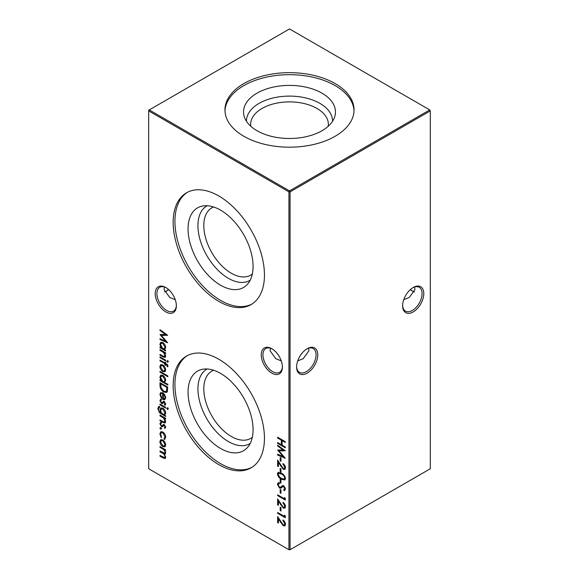 <?xml version="1.0" encoding="UTF-8"?>
<svg xmlns="http://www.w3.org/2000/svg" width="579" height="579" viewBox="0 0 579 579"><rect width="100%" height="100%" fill="white"/><g stroke="black" fill="none" stroke-linecap="round" stroke-linejoin="round"><path stroke-width="0.87" d="M271.826 373.137A14.953 8.634 60 0 1 261.252 354.818A14.953 8.634 60 0 1 271.826 348.71L271.826 348.71A14.953 8.634 60 0 1 282.4 367.028A14.953 8.634 60 0 1 271.826 373.137M272.26 348.971A13.758 7.94 -120 0 0 265.797 348.522A13.758 7.94 -120 0 0 263.691 359.545A13.758 7.94 -120 0 0 272.673 371.667A13.758 7.94 -120 0 0 279.556 372.348A13.758 7.94 -120 0 0 282.393 366.521M165.789 311.915A14.953 8.634 60 0 1 155.215 293.596A14.953 8.634 60 0 1 165.789 287.495L165.789 287.495A14.953 8.634 60 0 1 176.371 305.806A14.953 8.634 60 0 1 165.789 311.915M166.224 287.756A13.758 7.94 -120 0 0 159.761 287.3A13.758 7.94 -120 0 0 157.654 298.323A13.758 7.94 -120 0 0 166.643 310.445A13.758 7.94 -120 0 0 173.519 311.126A13.758 7.94 -120 0 0 176.356 305.307M410.46 289.5A14.953 8.634 -120 0 0 412.776 291.244M414.506 291.982A13.758 7.94 60 0 1 412.357 291.02L412.357 291.02A13.758 7.94 60 0 1 410.337 289.609M296.607 366.521A13.758 7.94 120 0 0 299.444 372.348A13.758 7.94 120 0 0 306.327 371.667A13.758 7.94 120 0 0 316.054 354.818A13.758 7.94 120 0 0 313.203 348.522A13.758 7.94 120 0 0 306.74 348.971M307.174 348.71L307.174 348.71A14.953 8.634 -60 0 1 317.748 354.818A14.953 8.634 -60 0 1 307.174 373.137A14.953 8.634 -60 0 1 296.6 367.028A14.953 8.634 -60 0 1 307.174 348.71L307.174 348.71M402.644 305.307A13.758 7.94 120 0 0 405.481 311.126A13.758 7.94 120 0 0 412.357 310.445A13.758 7.94 120 0 0 422.084 293.596A13.758 7.94 120 0 0 419.239 287.3A13.758 7.94 120 0 0 412.776 287.756M413.211 287.495L413.211 287.495A14.953 8.634 -60 0 1 423.785 293.596A14.953 8.634 -60 0 1 413.211 311.915A14.953 8.634 -60 0 1 402.629 305.806A14.953 8.634 -60 0 1 413.211 287.495L413.211 287.495M168.663 289.609A13.758 7.94 -60 0 1 166.643 291.02L166.643 291.02A13.758 7.94 -60 0 1 164.494 291.982M166.224 291.244A14.953 8.634 120 0 0 168.54 289.5M175.242 299.676L169.712 297.44L164.009 289.5L164.494 287.018M403.758 299.676L409.288 297.44L414.991 289.5L414.506 287.018M281.278 360.898L275.742 358.662L270.046 350.722L270.523 348.24M297.722 360.898L303.258 358.662L308.954 350.722L308.477 348.24M250.179 280.243A43.02 24.839 60 0 1 216.922 269.126A43.02 24.839 60 0 1 197.938 225.615A43.02 24.839 60 0 1 207.166 205.74M252.314 274.062A38.865 22.443 60 0 1 250.721 275.141A38.865 22.443 60 0 1 220.773 264.726A38.865 22.443 60 0 1 203.808 225.615A38.865 22.443 60 0 1 211.856 207.818A38.865 22.443 60 0 1 213.586 206.985M253.066 266.441A45.973 26.54 60 0 1 247.486 284.253A45.973 26.54 60 0 1 211.038 278.065A45.973 26.54 60 0 1 188.059 228.908A45.973 26.54 60 0 1 202.346 206.066A45.973 26.54 60 0 1 235.805 223.32A45.973 26.54 60 0 1 253.066 266.441M251.952 304.062A64.551 37.266 60 0 1 202.527 285.671A64.551 37.266 60 0 1 174.923 221.323A64.551 37.266 60 0 1 187.422 192.3M264.451 275.039A64.551 37.266 60 0 1 251.083 304.59A64.551 37.266 60 0 1 201.34 287.293A64.551 37.266 60 0 1 173.164 222.336A64.551 37.266 60 0 1 186.539 192.785A64.551 37.266 60 0 1 236.275 210.076A64.551 37.266 60 0 1 264.451 275.039M250.179 443.492A43.02 24.839 60 0 1 216.922 432.375A43.02 24.839 60 0 1 197.938 388.864A43.02 24.839 60 0 1 207.166 368.989M252.314 437.311A38.865 22.443 60 0 1 250.721 438.397A38.865 22.443 60 0 1 220.773 427.982A38.865 22.443 60 0 1 203.808 388.864A38.865 22.443 60 0 1 211.856 371.074A38.865 22.443 60 0 1 213.586 370.234M253.066 429.698A45.973 26.54 60 0 1 247.486 447.502A45.973 26.54 60 0 1 211.038 441.314A45.973 26.54 60 0 1 188.059 392.157A45.973 26.54 60 0 1 202.346 369.322A45.973 26.54 60 0 1 235.805 386.569A45.973 26.54 60 0 1 253.066 429.698M251.952 467.311A64.551 37.266 60 0 1 202.527 448.928A64.551 37.266 60 0 1 174.923 384.572A64.551 37.266 60 0 1 187.422 355.549M264.451 438.289A64.551 37.266 60 0 1 251.083 467.839A64.551 37.266 60 0 1 201.34 450.549A64.551 37.266 60 0 1 173.164 385.585A64.551 37.266 60 0 1 186.539 356.042A64.551 37.266 60 0 1 236.275 373.332A64.551 37.266 60 0 1 264.451 438.289M256.996 93.176A45.973 26.54 180 0 1 311.053 88.5A45.973 26.54 180 0 1 334.64 116.972A45.973 26.54 180 0 1 322.004 130.716A45.973 26.54 180 0 1 276.031 137.324A45.973 26.54 180 0 1 244.36 116.972A45.973 26.54 180 0 1 256.996 93.176M246.488 121.315A43.02 24.839 180 0 1 259.081 103.38A43.02 24.839 180 0 1 306.255 98.068A43.02 24.839 180 0 1 332.512 121.315M250.772 126.244A38.865 22.443 180 0 1 250.635 124.333A38.865 22.443 180 0 1 262.019 108.461A38.865 22.443 180 0 1 304.373 103.598A38.865 22.443 180 0 1 328.365 124.333A38.865 22.443 180 0 1 328.228 126.244M224.978 110.936A64.551 37.266 180 0 1 243.86 85.598A64.551 37.266 180 0 1 313.391 77.325A64.551 37.266 180 0 1 354.022 110.936M243.86 83.571A64.551 37.266 180 0 1 314.202 75.494A64.551 37.266 180 0 1 354.051 109.923A64.551 37.266 180 0 1 335.14 136.275A64.551 37.266 180 0 1 264.798 144.352A64.551 37.266 180 0 1 224.949 109.923A64.551 37.266 180 0 1 243.86 83.571M160.535 427.722L161.172 428.829L160.535 429.198L159.898 428.091L161.1 427.396M161.172 428.829L160.535 429.198L161.1 428.873L160.463 427.765M163.9 422.091L165.001 421.063L163.524 418.009L159.992 415.845L159.992 415.056L165.594 418.284L165.594 419.08L164.581 418.494L165.688 421.592L165.102 422.945L162.851 422.373L159.992 420.723L159.992 419.927L163.9 422.091L165.189 421.751M167.353 407.971L167.946 409.042L167.353 409.44L166.774 408.361L167.924 407.638M167.946 409.042L167.353 409.44L167.924 409.114L167.338 408.036M159.601 407.232L158.523 409.042C158.545 410.786 159.297 412.074 160.781 412.899L159.992 409.867L160.839 407.963L162.815 408.181C164.559 409.389 165.522 411.054 165.688 413.174L164.61 415.114L165.594 415.679L165.594 416.475L159.435 412.682L157.835 408.716L158.61 406.603L159.601 406.436L159.153 407.37L159.717 407.044M159.992 385.368L159.992 382.632L167.657 387.054L167.374 391.484L166.593 392.468L163.727 392.041C161.266 390.449 160.021 388.227 159.992 385.368L160.564 385.042L160.564 382.958M159.992 371.407L167.852 375.945L167.852 376.734L159.992 372.203L159.992 371.407M167.946 365.964L167.801 366.847L167.092 366.435L167.259 365.725L165.594 364.097L165.594 365.458L164.906 365.06L164.906 363.699L159.992 360.862L159.992 360.073L164.906 362.903L164.906 361.998L165.594 362.396L165.594 363.301L167.946 365.964M167.353 360.804L167.946 361.882L167.353 362.28L166.774 361.202L167.924 360.478M167.946 361.882L167.353 362.28L167.924 361.955L167.338 360.876M280.178 457.526L280.96 457.982L280.96 461.383L280.178 460.927L280.178 457.526M280.178 468.411L280.96 468.867L280.96 472.261L280.178 471.813L280.178 468.411M280.178 479.296L280.96 479.745L280.96 483.147L280.178 482.698L280.178 479.296M280.178 489.494L280.96 489.95L280.96 493.351L280.178 492.895L280.178 489.494M159.992 330.486L159.992 329.69L167.657 335.277L161.367 335.415L167.657 342.797L159.992 339.547L159.992 338.751L165.507 341.089L159.992 334.539L165.522 334.517L159.992 330.486L160.564 330.102M163.9 356.563L165.001 355.535L163.524 352.481L159.992 350.324L159.992 349.528L165.594 352.756L165.594 353.552L164.581 352.966L165.688 356.071L165.102 357.417L162.851 356.845L159.992 355.195L159.992 354.399L163.9 356.563L165.189 356.223M280.178 507.182L280.96 507.638L280.96 511.04L280.178 510.584L280.178 507.182M284.499 497.433L285.281 498.403L285.281 500.039L277.623 495.617L277.623 494.828L284.499 498.794L284.499 497.433M159.992 446.568L165.594 449.803L165.594 450.6L164.617 450.035L165.688 452.879L165.181 454.095L164.342 454.16L165.688 457.309L165.181 458.503L163.025 457.96L159.992 456.209L159.992 455.412L164.639 457.663L165.001 456.773C164.668 454.956 163.727 453.719 162.171 453.046L159.992 451.786L159.992 450.99L164.639 453.219L165.001 452.344C164.704 450.614 163.821 449.405 162.352 448.725L159.992 447.364L159.992 446.568M148.687 110.9L148.687 468.751L288.935 549.724L288.935 191.873L148.687 110.9L148.687 110.249L149.252 109.923L289.5 190.896L429.748 109.923L289.5 28.95L149.252 109.923L148.687 110.9M277.623 437.232L285.281 441.654L285.281 442.45L282.139 440.633L282.139 445.171L285.281 446.981L285.281 447.777L277.623 443.355L277.623 442.559L281.358 444.715L281.358 440.178L277.623 438.028L277.623 437.232M164.762 441.936L165.688 444.933L164.769 446.85L162.779 446.59C161.005 445.381 160.043 443.709 159.898 441.589L160.694 439.707L162.779 439.902L164.762 441.936M284.694 506.169L282.928 502.304C284.484 503.354 285.331 504.801 285.476 506.668L284.854 508.174L283.203 508.022L278.412 501.255L278.412 505.366L277.623 504.917L277.623 498.91L283.138 507.197L284.202 507.291L285.259 505.843L285.143 504.997M284.499 515.122L285.281 516.092L285.281 517.727L277.623 513.305L277.623 512.509L284.499 516.482L284.499 515.122M165.594 350.15L165.594 350.946L159.992 347.711L159.992 346.922L160.962 347.48L159.898 344.223L160.752 342.327L162.808 342.536C164.574 343.767 165.536 345.453 165.688 347.595L164.559 349.55L165.594 350.15M284.694 523.857L282.928 519.993C284.484 521.035 285.331 522.49 285.476 524.35L284.854 525.862L283.203 525.71L278.412 518.936L278.412 523.054L277.623 522.598L277.623 516.591L283.138 524.878L284.202 524.972L285.259 523.532L285.143 522.685M280.265 487.417L282.523 485.68L283.688 485.861L285.476 489.067L284.18 490.674L283.71 489.689L284.694 488.524L283.724 486.671L282.733 486.678L281.126 488.126L279.498 488.083L277.428 484.362L278.108 482.879L279.1 482.64L279.491 483.61L278.731 483.82L278.217 484.818L279.512 487.301L281.148 486.953M284.817 490.435L284.18 490.674L284.745 490.348L284.303 489.421M283.71 489.689L284.774 489.154M284.361 486.389L282.733 486.678M277.428 473.861L278.086 472.399L281.452 473.224C283.623 474.223 284.969 475.981 285.476 478.507L284.81 479.998L281.452 479.238C279.266 478.196 277.927 476.408 277.428 473.861L278.39 472.283M284.694 467.398L282.928 463.533C284.484 464.582 285.331 466.03 285.476 467.89L284.854 469.403L283.203 469.251L278.412 462.483L278.412 466.594L277.623 466.146L277.623 460.131L283.138 468.418L284.202 468.52L285.259 467.072L285.143 466.225M277.623 445.968L277.623 445.171L285.281 450.759L278.998 450.896L285.281 458.279L277.623 455.036L277.623 454.233L283.131 456.57L277.623 450.021L283.145 449.999L277.623 445.968L278.188 445.584M159.992 356.896L165.594 360.124L165.594 360.92L159.992 357.692L159.992 356.896M164.762 366.883L165.688 369.88L164.769 371.805L162.779 371.537C161.005 370.328 160.043 368.664 159.898 366.536L160.694 364.661L162.779 364.85L164.762 366.883M167.852 384.333L167.852 385.122L159.992 380.591L159.992 379.795L160.962 380.352L159.898 377.103L160.752 375.199L162.808 375.409C164.574 376.647 165.536 378.333 165.688 380.468L164.508 382.401L167.852 384.333M160.586 394.74L161.765 397.795L161.44 398.316L159.898 394.444L160.615 392.642L162.779 392.851L164.646 394.675L165.688 397.802L164.588 399.771L162.648 399.351L162.648 393.568L161.165 393.409L160.586 394.74M164.906 399.633L163.213 399.025L162.648 399.351M159.992 404.055L165.594 407.29L165.594 408.079L159.992 404.851L159.992 404.055M161.172 400.046L160.586 400.986L161.483 402.651L162.019 402.738L163.358 401.421L164.219 401.623L165.688 404.106L164.892 405.3L164.414 404.482L165.565 403.382L165.001 403.708L164.248 402.434L163.662 402.391L164.306 402.036L162.381 403.657L161.512 403.462L159.898 400.632L160.658 399.221L161.049 400.111L161.613 399.785M164.414 404.482L165.001 403.708M161.172 423.177L160.586 424.118L161.483 425.775L162.019 425.869L163.358 424.552L164.219 424.747L165.688 427.23L164.892 428.424L164.414 427.613L165.565 426.506L165.001 426.832L164.248 425.558L163.662 425.522L164.306 425.16L162.381 426.788L161.512 426.585L159.898 423.763L160.658 422.352L161.049 423.242L161.613 422.916M164.414 427.613L165.001 426.832M165.688 437.268L164.378 439.468L164.023 438.593L164.863 438.151L165.565 436.486L165.001 436.812L162.808 432.781L161.259 432.629L160.586 434.264L161.57 437.181L161.186 437.623L159.898 433.852L160.796 431.753L162.75 431.948C164.602 433.258 165.58 435.032 165.688 437.268M164.877 439.309L164.378 439.468L164.943 439.143L164.602 438.303M164.023 438.593L165.001 436.812M290.065 549.724L430.313 468.751L430.313 110.9L290.065 191.873L290.065 549.724L288.935 549.724L290.065 549.724M289.5 190.896L288.935 191.873L290.065 191.873L289.5 190.896M429.748 109.923L430.313 110.9L429.748 109.923M285.281 441.799L282.704 440.308L282.139 440.633M285.281 447.126L278.188 443.029L277.623 443.355M281.358 440.178L281.922 439.852L281.922 444.39L281.358 444.715M281.922 439.852L278.188 437.702L277.623 438.028M165.594 449.941L164.617 450.035M165.42 453.864L164.342 454.16M165.428 458.286L160.564 455.883L159.992 456.209M164.639 457.663L165.203 457.338L165.565 456.447L165.001 456.773M164.545 454.037L160.564 451.461L159.992 451.786M164.639 453.219L165.565 452.018L165.001 452.344M164.798 449.934L160.564 447.039L159.992 447.364M165.333 446.525L162.779 446.59M163.343 446.264L162.402 445.548M160.629 442.537L160.463 441.263L159.898 441.589M160.463 441.263L161.005 439.577M163.756 440.648L161.773 440.199L160.586 441.98L162.771 445.794L164.349 445.953L165.001 444.534L162.771 440.691L161.208 440.532M164.349 445.953L165.529 443.688M165.565 444.202L165.001 444.534M163.336 440.366L162.771 440.691M285.281 499.387L278.188 495.291L277.623 495.617M285.063 498.135L284.499 498.794M283.905 503.086L282.928 503.1M285.092 507.978L283.203 508.022M283.768 507.696L282.972 507.088M278.875 500.987L278.412 501.255M278.412 504.714L277.623 504.917M278.188 504.591L278.188 499.843M284.202 507.291L285.259 505.843M280.96 510.381L280.178 510.584M280.743 510.258L280.743 507.508M285.281 517.076L278.188 512.98L277.623 513.305M285.063 515.817L284.499 516.482M165.594 352.901L164.581 352.966M165.362 357.2L160.564 354.869L159.992 355.195M164.465 356.237L165.001 355.535M164.733 352.879L164.089 352.155L163.524 352.481M164.089 352.155L160.564 349.991L159.992 350.324M165.594 350.288L160.564 347.386L159.992 347.711M161.418 347.212L160.962 347.48M160.615 345.127L160.463 343.897L159.898 344.223M160.463 343.897L161.056 342.189M163.763 343.267L161.802 342.862L160.586 344.65L162.779 348.529L164.342 348.703L165.001 347.205L162.8 343.325L161.237 343.188M164.342 348.703L165.529 346.358M165.565 346.879L165.001 347.205M163.365 343L162.8 343.325M167.367 335.067L161.367 335.415M167.042 341.972L160.564 339.222L159.992 339.547M166.021 340.792L165.507 341.089M161.418 335.386L160.687 334.532M160.564 330.16L166.086 334.192L165.522 334.517M283.905 520.774L282.928 520.789M285.092 525.667L283.203 525.71M283.768 525.385L282.972 524.769M278.875 518.668L278.412 518.936M278.412 522.403L277.623 522.598M278.188 522.272L278.188 517.532M284.202 524.972L285.259 523.532M280.96 492.7L280.178 492.895M280.743 492.57L280.743 489.827M278.333 485.622L277.992 484.037L277.428 484.362M277.992 484.037L278.412 482.748M279.418 483.429L278.731 483.82M280.829 487.091L283.088 485.354M284.275 489.364L284.694 488.524M285.259 488.198L285.215 487.742M284.289 486.346L283.724 486.671M283.297 486.353L282.841 486.621M281.423 487.931L279.498 488.083M280.062 487.757L279.346 487.185M280.96 482.495L280.178 482.698M280.743 482.365L280.743 479.622M285.056 479.803L282.016 478.905L281.452 479.238M282.016 478.905L279.671 477.139M278.361 475.185L277.992 473.535M285.259 477.755L284.694 478.08C284.231 476.112 283.153 474.758 281.452 474.02L278.723 473.282L278.217 474.339L279.527 476.995L281.452 478.442L284.202 479.115L285.259 477.755L285.034 476.698M283.652 474.816L282.016 473.694L279.288 472.956L278.723 473.282M284.202 479.115L284.694 478.08M280.96 471.61L280.178 471.813M280.743 471.487L280.743 468.737M283.905 464.315L282.928 464.329M285.092 469.207L283.203 469.251M283.768 468.925L282.972 468.31M278.875 462.208L278.412 462.483M278.412 465.943L277.623 466.146M278.188 465.813L278.188 461.072M284.202 468.52L285.259 467.072M280.96 460.725L280.178 460.927M280.743 460.602L280.743 457.851M284.991 450.549L278.998 450.896M284.665 457.453L278.188 454.703L277.623 455.036M283.645 456.274L283.131 456.57M279.049 450.867L278.318 450.013M278.188 445.642L283.71 449.673L283.145 449.999M168.511 361.557L167.924 361.955M165.594 360.268L160.564 357.366L159.992 357.692M167.932 366.268L167.092 366.435M167.657 366.109L167.823 365.4L167.259 365.725M167.44 364.531L166.368 364.546M166.933 364.22L166.159 363.771L165.594 364.097M165.594 364.799L164.906 365.06M165.471 364.734L165.471 363.373L164.906 363.699M165.471 363.373L160.564 360.536L159.992 360.862M165.471 362.324L164.906 362.903M165.333 371.479L162.779 371.537M163.343 371.211L162.402 370.495M160.629 367.491L160.463 366.21L159.898 366.536M160.463 366.21L161.005 364.524M163.756 365.595L161.773 365.154L160.586 366.927L162.771 370.741L164.349 370.9L165.001 369.482L162.771 365.646L161.208 365.479M164.349 370.9L165.529 368.635M165.565 369.156L165.001 369.482M163.336 365.313L162.771 365.646M167.852 376.082L160.564 371.877L159.992 372.203M167.852 384.47L160.564 380.265L159.992 380.591M161.418 380.092L160.962 380.352M160.615 378.007L160.463 376.777L159.898 377.103M160.463 376.777L161.056 375.069M163.763 376.147L161.802 375.735L160.586 377.522L162.779 381.402L164.342 381.583L165.001 380.085L162.8 376.205L161.237 376.06M164.342 381.583L165.529 379.238M165.565 379.759L165.001 380.085M163.365 375.872L162.8 376.205M166.875 392.265L164.291 391.715L163.727 392.041M164.291 391.715L162.873 390.644M161.382 388.675L160.564 385.042M165.963 391.57L167.222 390.282L167.432 387.069L161.346 383.551L160.781 383.877L160.976 387.532L163.727 391.252L165.963 391.57L166.651 390.608L166.868 387.394L160.781 383.877M167.432 387.069L166.868 387.394M167.222 390.282L166.651 390.608M160.694 395.652L160.463 394.111L159.898 394.444M160.463 394.111L160.94 392.504M163.213 399.025L163.213 393.242L162.648 393.568M163.213 393.242L161.165 393.409M163.886 393.734L163.336 394.053L163.336 398.953L164.943 398.598L165.522 396.543M164.972 395.196L164.479 395.479L163.336 394.053M165.565 397.122L165.001 397.447L164.479 395.479M164.378 398.924L165.001 397.447M165.594 415.816L159.999 412.357L159.435 412.682M158.588 409.852L158.4 408.39L157.835 408.716M158.4 408.39L158.928 406.48M161.483 412.827L161.071 413.066M160.694 410.634L160.564 409.541L159.992 409.867M160.564 409.541L161.15 407.833M163.756 408.904L161.874 408.456L160.68 410.301C160.752 411.922 161.461 413.182 162.822 414.079L164.371 414.274L165.001 412.841L162.786 408.955L161.302 408.781M164.371 414.274L165.529 412.002M165.565 412.516L165.001 412.841M163.35 408.629L162.786 408.955M165.594 407.428L160.564 404.526L159.992 404.851M168.511 408.716L167.924 409.114M165.42 404.909L164.986 404.171M164.863 402.137L164.248 402.434M164.812 402.108L163.734 402.622M162.945 403.331L161.512 403.462M162.077 403.136L161.44 402.622M160.593 401.167L160.463 400.306L159.898 400.632M160.463 400.306L161.223 398.895M162.583 402.412L163.162 401.768L162.598 402.094M163.162 401.768L163.922 401.095M165.594 418.429L164.581 418.494M165.362 422.728L160.564 420.397L159.992 420.723M164.465 421.765L165.001 421.063M164.733 418.407L164.089 417.676L163.524 418.009M164.089 417.676L160.564 415.519L159.992 415.845M165.42 428.033L164.986 427.295M164.863 425.261L164.248 425.558M164.812 425.232L163.734 425.753M162.945 426.462L161.512 426.585M162.077 426.26L161.44 425.746M160.593 424.291L160.463 423.437L159.898 423.763M160.463 423.437L161.223 422.026M162.583 425.543L163.162 424.892L162.598 425.225M163.162 424.892L163.922 424.219M161.736 428.503L161.1 428.873M165.565 436.486L165.536 435.973M163.633 432.614L162.808 432.781M163.372 432.448L161.259 432.629M160.644 434.988L160.463 433.526L159.898 433.852M160.463 433.526L161.085 431.623M163.589 457.634L163.025 457.96M162.735 452.72L162.171 453.046M162.916 448.399L162.352 448.725M280.916 504.381L280.453 504.649M163.423 356.519L162.851 356.845M162.583 351.163L162.019 351.489M280.916 522.063L280.453 522.33M282.053 486.201L281.481 486.526M282.016 473.694L281.452 474.02M280.916 465.603L280.453 465.878M167.432 387.691L166.868 388.017M161.715 413.58L161.15 413.905M163.423 422.048L162.851 422.373M162.583 416.692L162.019 417.018"/></g></svg>
